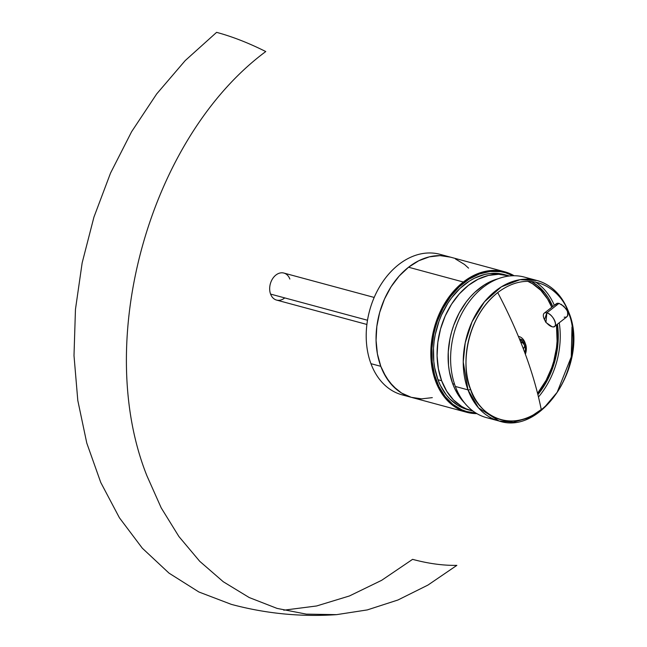 <?xml version="1.0" encoding="UTF-8"?>
<svg xmlns="http://www.w3.org/2000/svg" width="647" height="647" viewBox="0 0 647 647"><rect width="100%" height="100%" fill="white"/><g stroke="black" fill="none" stroke-linecap="round" stroke-linejoin="round"><path stroke-width="0.97" d="M463.317 282.011L463.996 282.707A72.076 52.763 -74.9 0 1 512.982 275.751L505.533 272.743L500.471 271.643L489.981 271.473L479.338 274.029L468.962 279.205L459.241 286.791L450.547 296.512L443.227 307.98L437.55 320.766L435.399 327.495L433.741 334.37L431.937 348.272L432.22 361.94L434.574 374.848L438.909 386.502L445.055 396.441L452.779 404.302L461.78 409.777L466.657 411.541L475.925 413.037A72.076 52.763 -74.9 0 1 432.164 361.301A72.076 52.763 -74.9 0 1 463.996 282.707L463.317 282.011A72.771 53.28 -74.9 0 1 504.603 271.756A72.771 53.28 -74.9 0 1 514.139 275.743A72.771 53.28 105.1 0 0 463.317 282.011L408.556 267.227L463.317 282.011A72.771 53.28 105.1 0 0 431.274 362.352A72.771 53.28 105.1 0 0 476.92 413.635A72.771 53.28 -74.9 0 1 466.673 412.276A72.771 53.28 -74.9 0 1 430.845 355.624A72.771 53.28 -74.9 0 1 463.317 282.011M407.068 395.843A72.771 53.28 -74.9 0 1 370.949 363.671L380.8 366.331L386.113 377.282L393.15 386.316L401.633 393.077L411.241 397.315L421.609 398.851L432.325 397.638L421.609 398.851L416.353 398.423L411.241 397.315L401.633 393.077L397.234 390.004L389.429 382.062L383.226 372.025L380.8 366.331A72.771 53.28 -74.9 0 1 390.845 287.139A72.771 53.28 -74.9 0 1 449.835 256.972A72.771 53.28 105.1 0 0 408.556 267.227L418.755 260.757L429.414 256.835L440.138 255.622L450.498 257.158L440.138 255.622L429.414 256.835L418.755 260.757L408.556 267.227A72.771 53.28 105.1 0 0 376.077 340.84A72.771 53.28 105.1 0 0 411.904 397.493A72.771 53.28 -74.9 0 1 380.8 366.331L377.403 353.869L376.069 340.387L376.837 326.403L379.684 312.444L384.496 299.06L391.087 286.758L399.215 276.01L408.556 267.227L399.215 276.01L391.087 286.758L384.496 299.06L381.851 305.651L379.684 312.444L376.837 326.403L376.069 340.387L377.403 353.869L380.8 366.331L370.949 363.671A72.771 53.28 105.1 0 0 402.062 394.84L466.673 412.276M455.423 258.946L464.514 264.469L468.59 268.157L464.514 264.469L455.423 258.946M545.995 322.036A8.395 4.1 52 0 1 544.256 313.156A8.395 4.1 52 0 1 546.844 312.857A8.395 4.1 52 0 1 553.986 319.238A8.395 4.1 52 0 1 554.592 326.395A8.395 4.1 52 0 1 551.996 326.703L545.955 322.489L546.844 312.857L544.523 319.691L545.955 322.489L551.996 326.703L545.955 322.489L546.844 312.857L559.032 303.346L556.501 303.597L555.813 304.996M564.184 317.192L566.149 317.192L567.5 316.084L567.831 311.595L563.861 306.298L559.032 303.346L546.844 312.857C553.816 314.353 559.283 329.056 551.996 326.703A8.395 4.1 52 0 1 546.909 323.152M557.164 303.265L559.154 303.378M492.925 418.795A72.771 53.28 -74.9 0 1 455.351 386.453A72.771 53.28 105.1 0 0 486.463 417.622L499.096 421.027A72.771 53.28 -74.9 0 1 467.983 389.866L455.351 386.453L467.983 389.866L478.481 407.845L499.096 421.027C542.922 435.949 589.805 361.244 568.689 312.097C562.219 295.372 551.665 284.842 537.026 280.507L519.953 279.698L501.368 286.839L484.457 301.801L472.043 321.785L465.209 342.861L463.236 361.964L467.983 389.866A72.771 53.28 -74.9 0 1 478.036 310.673A72.771 53.28 -74.9 0 1 537.026 280.507L524.394 277.102A72.771 53.28 105.1 0 0 465.403 307.26A72.771 53.28 105.1 0 0 455.351 386.453A72.771 53.28 -74.9 0 1 467.781 303.686A72.771 53.28 -74.9 0 1 530.564 279.334M535.392 281.971A72.771 53.28 -74.9 0 1 554.317 305.303A72.771 53.28 105.1 0 0 535.392 281.971M552.74 306.541A71.372 52.253 105.1 0 0 531.155 281.388L537.495 285.553L545.146 293.334L548.405 298.024L552.74 306.541M525.574 344.196A11.897 8.71 -74.9 0 1 525.364 354.224L525.574 344.196L523.399 348.984L525.574 344.196L519.42 338.915A11.897 8.71 -74.9 0 1 520.487 339.101A11.897 8.71 -74.9 0 1 525.574 344.196M497.713 292.581C534.187 265.141 563.966 294.336 568.373 313.002A2.24 1.068 -20.4 0 0 568.697 312.105A2.24 1.068 159.6 0 1 568.373 313.002C576.712 328.603 577.156 380.687 541.28 409.729A319.553 155.895 -128 0 0 524.757 352.575A319.553 155.895 -128 0 0 497.713 292.581A71.033 52.003 105.1 0 0 470.62 389.316C462.281 373.715 461.837 321.624 497.713 292.581M467.983 389.866A2.24 1.068 -20.4 0 0 470.62 389.316A71.033 52.003 105.1 0 0 541.28 409.729C504.806 437.17 475.027 407.982 470.62 389.316A2.24 1.068 159.6 0 1 467.983 389.866M537.026 280.507A72.771 53.28 -74.9 0 1 568.131 311.676A2.24 1.068 159.6 0 1 568.697 312.105M537.883 394.63L546.958 380.946L549.99 374.742L554.705 361.616L556.355 354.807L558.135 341.042L557.455 324.163A71.372 52.253 105.1 0 1 537.883 394.63M538.466 396.999A72.771 53.28 105.1 0 0 559.234 322.772A72.771 53.28 -74.9 0 1 538.466 396.999M499.096 421.027L513.403 422.2L529.109 417.768L544.353 407.424L557.148 392.317L571.252 356.926L571.988 326.986A72.771 53.28 -74.9 0 1 552.7 398.463M336.545 614.65C300.904 617.06 265.82 613.631 231.319 604.363L198.904 591.997L169.029 573.145L142.34 548.227L119.412 517.778L100.762 482.484L86.787 443.098L77.802 400.493L74.001 355.599L75.456 309.395L82.153 262.892L93.936 217.117L110.54 173.056L131.616 131.689L156.695 93.912L185.236 60.559L216.599 32.35C232.37 36.612 248.755 43.017 265.763 51.55C149.902 137.439 92.925 340.848 146.934 475.82L161.216 507.887L178.92 536.541L199.729 561.305L223.296 581.758L249.224 597.545L277.062 608.398L306.338 614.132L336.545 614.65L367.302 609.911L397.954 599.995L427.974 585.058L456.855 565.365C443.106 565.599 428.354 563.594 412.584 559.348L381.657 580.31L349.469 595.952L316.626 605.972L283.75 610.194M568.535 312.792L568.131 311.676M554.592 326.395L566.877 316.812L567.864 315.17L567.468 311.498L566.012 308.773L561.208 304.292M504.603 271.756L439.984 254.32A72.771 53.28 105.1 0 0 381.002 284.478A72.771 53.28 105.1 0 0 370.949 363.671A72.771 53.28 -74.9 0 1 382.838 281.68A72.771 53.28 -74.9 0 1 444.829 255.969M454.566 384.213L452.674 383.703A69.973 51.226 105.1 0 0 464.659 403.041L460.979 398.835L455.011 389.179L452.674 383.703L449.414 371.726L448.517 365.337L448.242 352.065L449.988 338.567L451.606 331.895L453.693 325.36L459.2 312.946L466.309 301.809L470.385 296.86L474.744 292.379L484.191 285.012L489.172 282.189L498.214 278.736A69.973 51.226 105.1 0 0 452.674 383.703L454.566 384.213M556.46 324.94A69.973 51.226 -74.9 0 1 537.544 393.303L546.125 380.282L551.64 367.868L553.727 361.333L556.46 347.916L557.083 341.163L556.46 324.94M527.661 281.251L532.618 283.798L540.779 290.301L547.54 298.987L551.778 307.293A69.973 51.226 -74.9 0 0 527.661 281.251M506.156 275.129A69.973 51.226 105.1 0 0 504.328 274.587A69.973 51.226 105.1 0 0 447.611 303.589A69.973 51.226 105.1 0 0 437.946 379.732L441.626 380.727A69.973 51.226 -74.9 0 1 451.291 304.583A69.973 51.226 -74.9 0 1 508.016 275.582A69.973 51.226 -74.9 0 1 509.448 275.994L498.683 274.279L488.38 275.444L478.125 279.213L468.323 285.432L459.338 293.875L451.525 304.211L445.185 316.043L440.558 328.919L437.825 342.336L437.081 355.785L438.367 368.75L441.626 380.727L446.745 391.257L453.507 399.943L461.667 406.445L466.172 408.799L472.997 411.055A69.973 51.226 -74.9 0 1 471.542 410.691A69.973 51.226 -74.9 0 1 441.626 380.727L437.946 379.732L440.283 385.208L446.252 394.864L449.827 398.948L457.987 405.451L467.223 409.519M504.967 274.765L500.05 273.689L489.868 273.535L484.7 274.449L474.445 278.218L469.463 281.033L460.025 288.4L451.582 297.838L447.845 303.217L441.505 315.049L438.965 321.389L435.261 334.596L434.137 341.341L433.514 348.094L433.789 361.366L434.687 367.755L437.946 379.732A69.973 51.226 105.1 0 0 467.862 409.697L471.542 410.691M374.192 297.442L283.863 273.058A13.991 10.247 105.1 0 0 272.516 278.857A13.991 10.247 105.1 0 0 270.583 294.086A13.991 10.247 -74.9 0 1 275.921 275.032A13.991 10.247 -74.9 0 1 289.848 279.051M524.96 342.514A13.991 10.247 105.1 0 0 518.376 336.383A13.991 10.247 -74.9 0 1 518.975 336.521A13.991 10.247 -74.9 0 1 524.96 342.514A13.991 10.247 -74.9 0 1 525.267 343.452A13.991 10.247 105.1 0 0 524.96 342.514M520.6 341.834A9.293 6.802 -74.9 0 1 524.895 352.963L525.421 349.186L524.814 345.878L523.237 343.322L520.6 341.834M284.753 297.911A13.991 10.247 -74.9 0 1 270.583 294.086L367.504 320.249L270.583 294.086A13.991 10.247 105.1 0 0 276.568 300.079L366.898 324.462M544.256 313.156L556.541 303.572M504.328 274.587L508.016 275.582M518.975 336.521L518.368 336.359"/></g></svg>
